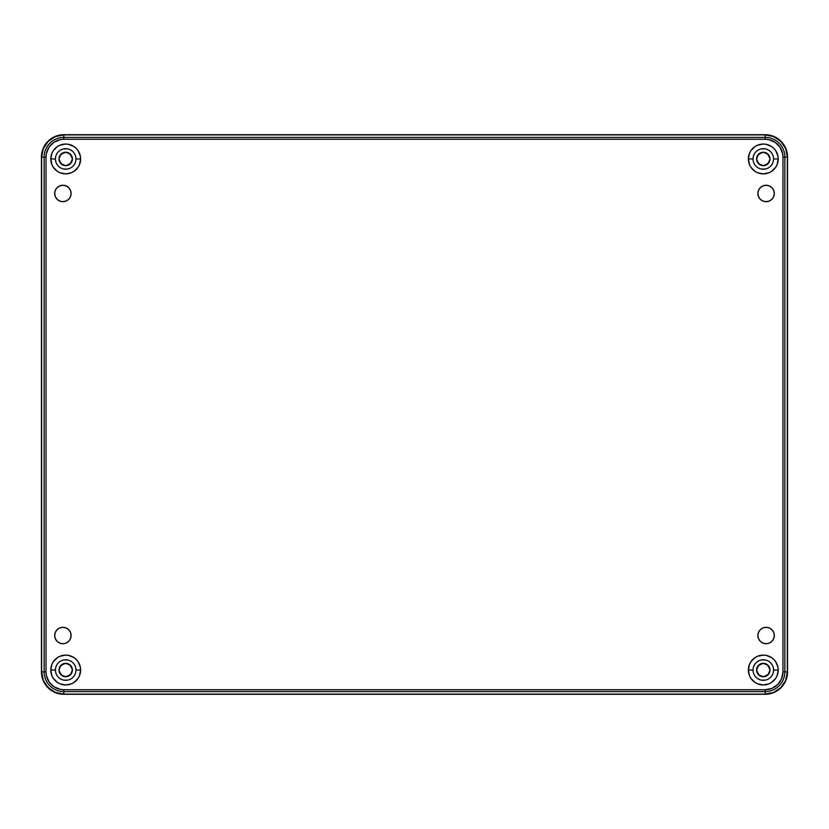 <?xml version="1.0" encoding="UTF-8"?>
<svg xmlns="http://www.w3.org/2000/svg" width="829" height="829" viewBox="0 0 829 829"><rect width="100%" height="100%" fill="white"/><g stroke="black" fill="none" stroke-linecap="round" stroke-linejoin="round"><path stroke-width="1.24" d="M72.413 158.961A6.715 6.715 0 0 1 65.698 165.676A6.715 6.715 0 0 1 58.983 158.961L60.952 163.707L65.698 165.676L70.444 163.707L72.413 158.961L70.444 154.215L65.698 152.246L60.952 154.215L58.983 158.961A6.715 6.715 0 0 1 65.698 152.246A6.715 6.715 0 0 1 72.413 158.961M59.108 160.266L61.968 164.546M63.128 165.168L64.393 165.551M67.004 165.551L71.284 162.691M71.905 161.531L72.289 160.266M72.289 157.655L69.429 153.375M68.268 152.754L67.004 152.37M64.393 152.37L60.113 155.23M59.491 156.391L59.108 157.655M770.017 158.961A6.715 6.715 0 0 1 763.302 165.676A6.715 6.715 0 0 1 756.587 158.961L758.556 154.215L763.302 152.246L768.048 154.215L770.017 158.961L768.048 163.707L763.302 165.676L758.556 163.707L756.587 158.961A6.715 6.715 0 0 1 763.302 152.246A6.715 6.715 0 0 1 770.017 158.961M756.711 160.266L759.571 164.546M760.732 165.168L761.996 165.551M764.607 165.551L768.887 162.691M769.509 161.531L769.892 160.266M769.892 157.655L767.032 153.375M765.872 152.754L764.607 152.37M761.996 152.37L757.716 155.23M757.095 156.391L756.711 157.655M770.017 670.039A6.715 6.715 0 0 1 763.302 676.754A6.715 6.715 0 0 1 756.587 670.039L758.556 674.785L763.302 676.754L768.048 674.785L770.017 670.039L768.048 665.293L763.302 663.324L758.556 665.293L756.587 670.039A6.715 6.715 0 0 1 763.302 663.324A6.715 6.715 0 0 1 770.017 670.039M756.711 671.345L759.571 675.625M760.732 676.246L761.996 676.63M764.607 676.63L768.887 673.77M769.509 672.609L769.892 671.345M769.892 668.734L767.032 664.454M765.872 663.832L764.607 663.449M761.996 663.449L757.716 666.309M757.095 667.469L756.711 668.734M72.413 670.039A6.715 6.715 0 0 1 65.698 676.754A6.715 6.715 0 0 1 58.983 670.039L60.952 665.293L65.698 663.324L70.444 665.293L72.413 670.039L70.444 674.785L65.698 676.754L60.952 674.785L58.983 670.039A6.715 6.715 0 0 1 65.698 663.324A6.715 6.715 0 0 1 72.413 670.039M59.108 671.345L61.968 675.625M63.128 676.246L64.393 676.63M67.004 676.63L71.284 673.77M71.905 672.609L72.289 671.345M72.289 668.734L69.429 664.454M68.268 663.832L67.004 663.449M64.393 663.449L60.113 666.309M59.491 667.469L59.108 668.734M55.626 668.039L55.429 670.039A10.269 10.269 0 0 0 65.698 680.308A10.269 10.269 0 0 0 75.967 670.039L80.62 670.039A14.922 14.922 0 0 1 65.698 684.961A14.922 14.922 0 0 1 50.776 670.039L55.429 670.039L55.626 672.039M753.229 668.039L753.033 670.039A10.269 10.269 0 0 0 763.302 680.308A10.269 10.269 0 0 0 773.571 670.039L778.224 670.039A14.922 14.922 0 0 1 763.302 684.961A14.922 14.922 0 0 1 748.38 670.039L753.033 670.039L753.229 672.039M753.229 156.961L753.033 158.961A10.269 10.269 0 0 0 763.302 169.23A10.269 10.269 0 0 0 773.571 158.961L778.224 158.961A14.922 14.922 0 0 1 763.302 173.883A14.922 14.922 0 0 1 748.38 158.961L753.033 158.961L753.229 160.961M55.626 156.961L55.429 158.961A10.269 10.269 0 0 0 65.698 169.23A10.269 10.269 0 0 0 75.967 158.961L80.62 158.961A14.922 14.922 0 0 1 65.698 173.883A14.922 14.922 0 0 1 50.776 158.961L55.429 158.961L55.626 160.961M774.307 635.532A8.207 8.207 0 0 1 766.1 643.739A8.207 8.207 0 0 1 757.893 635.532L758.514 638.672L760.297 641.335L762.96 643.117L766.1 643.739L769.239 643.117L771.903 641.335L773.685 638.672L774.307 635.532L773.685 632.392L771.903 629.729L769.239 627.947L766.1 627.325L762.96 627.947L760.297 629.729L758.514 632.392L757.893 635.532A8.207 8.207 0 0 1 766.1 627.325A8.207 8.207 0 0 1 774.307 635.532M71.107 635.532A8.207 8.207 0 0 1 62.9 643.739A8.207 8.207 0 0 1 54.693 635.532L55.315 638.672L57.097 641.335L59.761 643.117L62.9 643.739L66.04 643.117L68.703 641.335L70.486 638.672L71.107 635.532L70.486 632.392L68.703 629.729L66.04 627.947L62.9 627.325L59.761 627.947L57.097 629.729L55.315 632.392L54.693 635.532A8.207 8.207 0 0 1 62.9 627.325A8.207 8.207 0 0 1 71.107 635.532L70.952 637.138M71.107 193.468A8.207 8.207 0 0 1 62.9 201.675A8.207 8.207 0 0 1 54.693 193.468L55.315 196.608L57.097 199.271L59.761 201.053L62.9 201.675L66.04 201.053L68.703 199.271L70.486 196.608L71.107 193.468L70.486 190.328L68.703 187.665L66.04 185.883L62.9 185.261L59.761 185.883L57.097 187.665L55.315 190.328L54.693 193.468A8.207 8.207 0 0 1 62.9 185.261A8.207 8.207 0 0 1 71.107 193.468M774.307 193.468A8.207 8.207 0 0 1 766.1 201.675A8.207 8.207 0 0 1 757.893 193.468L758.514 196.608L760.297 199.271L762.96 201.053L766.1 201.675L769.239 201.053L771.903 199.271L773.685 196.608L774.307 193.468L773.685 190.328L771.903 187.665L769.239 185.883L766.1 185.261L762.96 185.883L760.297 187.665L758.514 190.328L757.893 193.468A8.207 8.207 0 0 1 766.1 185.261A8.207 8.207 0 0 1 774.307 193.468M41.637 157.095L41.637 671.904L44.144 671.904L44.144 157.095L41.637 157.095L44.144 157.095A19.689 19.689 0 0 1 63.833 137.407L63.833 134.899A22.196 22.196 0 0 0 41.637 157.095L43.326 148.598L48.144 141.407L55.336 136.588L63.833 134.899L63.833 137.407L765.167 137.407L765.167 134.899L63.833 134.899L765.167 134.899L765.167 137.407A19.689 19.689 0 0 1 784.856 157.095L787.363 157.095A22.196 22.196 0 0 0 765.167 134.899L773.664 136.588L780.856 141.407L785.674 148.598L787.363 157.095L784.856 157.095L784.856 671.904L787.363 671.904L787.363 157.095L787.363 671.904L784.856 671.904A19.689 19.689 0 0 1 765.167 691.593L765.167 694.101A22.196 22.196 0 0 0 787.363 671.904L785.674 680.402L780.856 687.593L773.664 692.412L765.167 694.101L765.167 691.593L63.833 691.593L63.833 694.101L765.167 694.101L63.833 694.101L63.833 691.593A19.689 19.689 0 0 1 44.144 671.904L41.637 671.904A22.196 22.196 0 0 0 63.833 694.101L55.336 692.412L48.144 687.593L43.326 680.402L41.637 671.904L41.637 157.095M782.99 671.904L781.633 678.723L777.778 684.516L771.986 688.371L765.167 689.728L63.833 689.728L60.351 689.386L53.926 686.733L49.004 681.811L46.351 675.386L46.009 671.904L46.009 157.095L46.351 153.614L49.004 147.189L53.926 142.267L60.351 139.614L63.833 139.272L765.167 139.272L768.649 139.614L775.074 142.267L779.996 147.189L782.649 153.614L782.99 157.095L782.99 671.904A17.823 17.823 0 0 1 765.167 689.728L63.833 689.728A17.823 17.823 0 0 1 46.009 671.904L44.144 671.904A19.689 19.689 0 0 0 63.833 691.593L63.833 689.728L63.833 691.593L765.167 691.593L765.167 689.728L765.167 691.593A19.689 19.689 0 0 0 784.856 671.904L782.99 671.904L784.856 671.904L784.856 157.095L782.99 157.095L782.99 671.904M75.771 672.039L75.967 670.039A10.269 10.269 0 0 0 65.698 659.77A10.269 10.269 0 0 0 55.429 670.039L50.776 670.039L51.916 675.749L53.294 678.329L57.408 682.443L59.989 683.821L65.698 684.961L71.408 683.821L73.988 682.443L78.102 678.329L79.48 675.749L80.62 670.039L80.33 667.127L78.102 661.749L76.247 659.49L73.988 657.635L68.61 655.407L65.698 655.117L59.989 656.257L57.408 657.635L53.294 661.749L51.916 664.33L50.776 670.039A14.922 14.922 0 0 1 65.698 655.117A14.922 14.922 0 0 1 80.62 670.039L75.967 670.039L75.771 668.039M773.374 672.039L773.571 670.039A10.269 10.269 0 0 0 763.302 659.77A10.269 10.269 0 0 0 753.033 670.039L748.38 670.039L749.52 675.749L750.898 678.329L755.012 682.443L757.592 683.821L763.302 684.961L769.011 683.821L771.592 682.443L775.706 678.329L777.084 675.749L778.224 670.039L777.934 667.127L775.706 661.749L773.851 659.49L771.592 657.635L766.214 655.407L763.302 655.117L757.592 656.257L755.012 657.635L750.898 661.749L749.52 664.33L748.38 670.039A14.922 14.922 0 0 1 763.302 655.117A14.922 14.922 0 0 1 778.224 670.039L773.571 670.039L773.374 668.039M773.374 160.961L773.571 158.961A10.269 10.269 0 0 0 763.302 148.692A10.269 10.269 0 0 0 753.033 158.961L748.38 158.961L749.52 164.67L750.898 167.251L755.012 171.365L757.592 172.743L763.302 173.883L769.011 172.743L771.592 171.365L775.706 167.251L777.084 164.67L778.224 158.961L777.934 156.049L775.706 150.671L773.851 148.412L771.592 146.557L766.214 144.329L763.302 144.039L757.592 145.179L755.012 146.557L750.898 150.671L749.52 153.251L748.38 158.961A14.922 14.922 0 0 1 763.302 144.039A14.922 14.922 0 0 1 778.224 158.961L773.571 158.961L773.374 156.961M75.771 160.961L75.967 158.961A10.269 10.269 0 0 0 65.698 148.692A10.269 10.269 0 0 0 55.429 158.961L50.776 158.961L51.916 164.67L53.294 167.251L57.408 171.365L59.989 172.743L65.698 173.883L71.408 172.743L73.988 171.365L78.102 167.251L79.48 164.67L80.62 158.961L80.33 156.049L78.102 150.671L76.247 148.412L73.988 146.557L68.61 144.329L65.698 144.039L59.989 145.179L57.408 146.557L53.294 150.671L51.916 153.251L50.776 158.961A14.922 14.922 0 0 1 65.698 144.039A14.922 14.922 0 0 1 80.62 158.961L75.967 158.961L75.771 156.961M774.151 191.862L773.685 190.328M764.493 185.416L762.607 186.038M758.048 191.862L757.893 193.468M70.952 191.862L70.486 190.328M56.071 188.908L55.315 190.328M54.849 637.138L55.315 638.672M64.507 643.584L66.393 642.962M758.048 637.138L758.514 638.672M772.929 640.092L773.685 638.672M44.144 157.095L44.144 671.904L46.009 671.904L46.009 157.095L44.144 157.095L46.009 157.095A17.823 17.823 0 0 1 63.833 139.272L63.833 137.407A19.689 19.689 0 0 0 44.144 157.095M765.167 137.407L63.833 137.407L63.833 139.272L765.167 139.272L765.167 137.407L765.167 139.272A17.823 17.823 0 0 1 782.99 157.095L784.856 157.095A19.689 19.689 0 0 0 765.167 137.407M772.794 155.033L771.84 153.251M769.011 150.422L767.229 149.469M765.302 148.888L761.302 148.888M759.374 149.469L757.592 150.422M754.763 153.251L753.81 155.033M753.81 162.888L754.763 164.67M757.592 167.499L759.374 168.453M761.302 169.033L765.302 169.033M767.229 168.453L769.011 167.499M771.84 164.67L772.794 162.888M75.19 155.033L74.237 153.251M71.408 150.422L69.626 149.469M67.698 148.888L63.698 148.888M61.771 149.469L59.989 150.422M57.16 153.251L56.206 155.033M56.206 162.888L57.16 164.67M59.989 167.499L61.771 168.453M63.698 169.033L67.698 169.033M69.626 168.453L71.408 167.499M74.237 164.67L75.19 162.888M75.19 666.112L74.237 664.33M71.408 661.501L69.626 660.547M67.698 659.967L63.698 659.967M61.771 660.547L59.989 661.501M57.16 664.33L56.206 666.112M56.206 673.967L57.16 675.749M59.989 678.578L61.771 679.531M63.698 680.112L67.698 680.112M69.626 679.531L71.408 678.578M74.237 675.749L75.19 673.967M772.794 666.112L771.84 664.33M769.011 661.501L767.229 660.547M765.302 659.967L761.302 659.967M759.374 660.547L757.592 661.501M754.763 664.33L753.81 666.112M753.81 673.967L754.763 675.749M757.592 678.578L759.374 679.531M761.302 680.112L765.302 680.112M767.229 679.531L769.011 678.578M771.84 675.749L772.794 673.967M787.55 671.904A22.383 22.383 0 0 1 765.167 694.287L63.833 694.287A22.383 22.383 0 0 1 41.45 671.904L41.45 157.095A22.383 22.383 0 0 1 63.833 134.712L765.167 134.712A22.383 22.383 0 0 1 787.55 157.095L787.55 671.904L787.55 157.095L785.851 148.526L783.778 144.66L777.602 138.484L773.737 136.412L765.167 134.712L63.833 134.712L55.263 136.412L48.009 141.272L43.149 148.526L41.45 157.095L41.45 671.904L43.149 680.474L45.222 684.339L51.398 690.516L55.263 692.588L63.833 694.287L765.167 694.287L773.737 692.588L780.991 687.728L785.851 680.474L787.55 671.904"/></g></svg>
